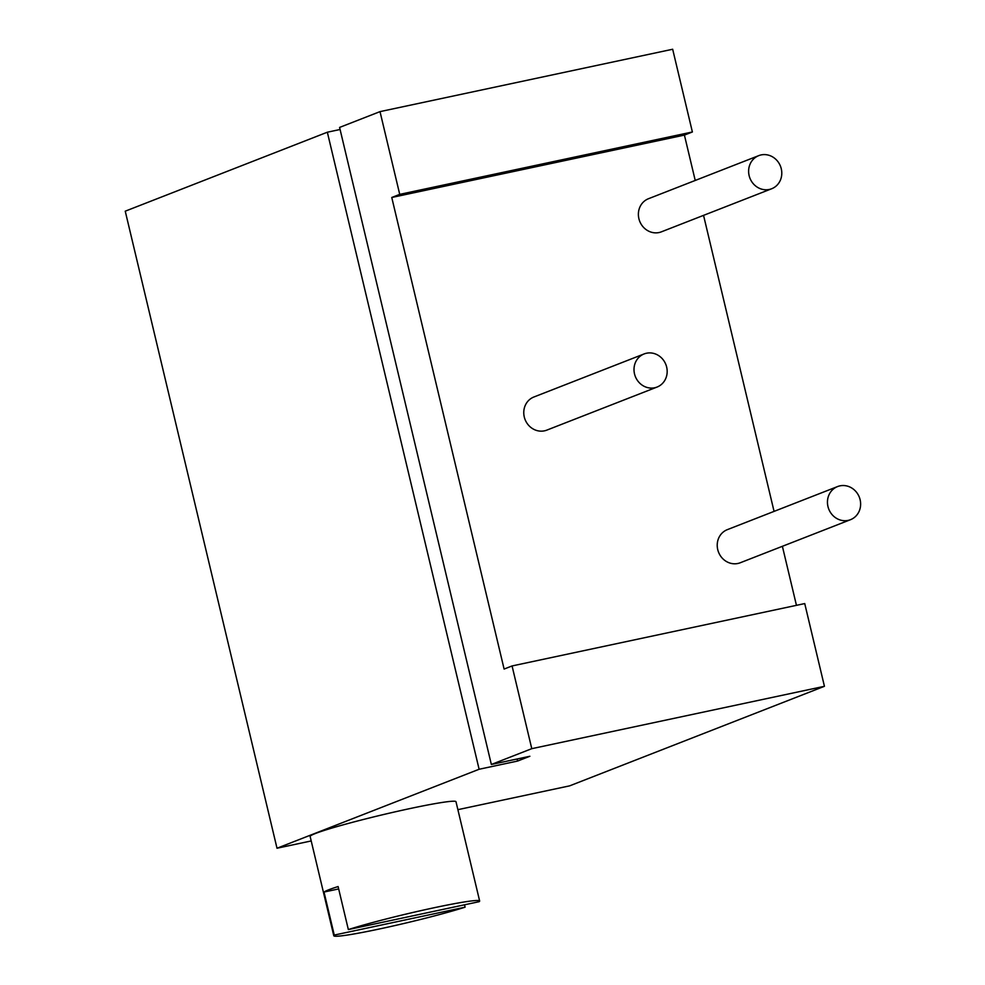<?xml version="1.0" encoding="UTF-8"?>
<svg xmlns="http://www.w3.org/2000/svg" width="985" height="985" viewBox="0 0 985 985"><rect width="100%" height="100%" fill="white"/><g stroke="black" fill="none" stroke-linecap="round" stroke-linejoin="round"><path stroke-width="1.48" d="M769.31 189.452A17.779 16.4 68.7 0 0 771.674 188.751A17.779 16.4 68.7 0 0 780.92 167.487A17.779 16.4 68.7 0 0 761.085 154.928A17.779 16.4 68.7 0 0 758.733 155.642A17.779 16.4 68.7 0 0 749.486 176.906A17.779 16.4 68.7 0 0 769.31 189.452M758.733 155.642L648.499 198.711A17.779 16.4 68.7 0 0 639.253 219.975A17.779 16.4 68.7 0 0 659.076 232.534A17.779 16.4 68.7 0 0 661.428 231.82L771.674 188.751M654.705 387.758A17.779 16.4 68.7 0 0 657.057 387.056A17.779 16.4 68.7 0 0 666.303 365.78A17.779 16.4 68.7 0 0 646.48 353.233A17.779 16.4 68.7 0 0 644.116 353.935A17.779 16.4 68.7 0 0 634.869 375.199A17.779 16.4 68.7 0 0 654.705 387.758M644.116 353.935L533.882 397.004A17.779 16.4 68.7 0 0 524.636 418.28A17.779 16.4 68.7 0 0 544.471 430.827A17.779 16.4 68.7 0 0 546.823 430.125L657.057 387.056M848.147 520.388A17.779 16.4 68.7 0 0 850.511 519.686A17.779 16.4 68.7 0 0 859.757 498.422A17.779 16.4 68.7 0 0 839.922 485.864A17.779 16.4 68.7 0 0 837.57 486.565A17.779 16.4 68.7 0 0 828.323 507.841A17.779 16.4 68.7 0 0 848.147 520.388M837.57 486.565L727.336 529.647A17.779 16.4 68.7 0 0 718.09 550.91A17.779 16.4 68.7 0 0 737.913 563.469A17.779 16.4 68.7 0 0 740.277 562.755L850.511 519.686M391.759 197.48L399.725 194.365L380.013 111.625L339.591 127.422L491.355 764.471L531.777 748.674L512.065 665.946L504.111 669.061L391.759 197.48L684.415 135.093L695.225 180.452M512.065 665.946L804.733 603.571L824.433 686.299L569.675 785.845L457.89 809.67M796.446 605.332L782.386 546.306M774.062 511.387L703.549 215.37M380.013 111.625L672.669 49.25L692.381 131.978L684.415 135.093M399.725 194.365L692.381 131.978M327.34 132.212L479.116 769.26L277.007 848.233L125.243 211.184L327.34 132.212L340.084 129.491M479.116 769.26L517.617 761.048L517.125 758.979M277.007 848.233L311.211 840.944M531.777 748.674L824.433 686.299M491.355 764.471L529.868 756.271L517.617 761.048M479.646 901.004L455.993 801.728A74.971 4.322 166.6 0 0 396.29 811.578A74.971 4.322 166.6 0 0 315.298 833.544A74.971 4.322 166.6 0 0 310.14 836.474L333.792 935.75A74.971 4.322 -13.4 0 1 334.26 935.073L324.016 892.053A74.971 4.322 166.6 0 1 328.694 889.8A74.971 4.322 166.6 0 1 338.101 886.549L348.345 929.569A74.971 4.322 166.6 0 1 429.288 908.786A74.971 4.322 166.6 0 1 479.646 901.004A74.971 4.322 166.6 0 1 479.178 901.681L348.345 929.569M464.526 904.809L465.092 907.185A74.971 4.322 -13.4 0 1 384.162 927.956A74.971 4.322 -13.4 0 1 333.792 935.75M338.668 888.926L324.016 892.053M465.092 907.185L334.26 935.073"/></g></svg>
